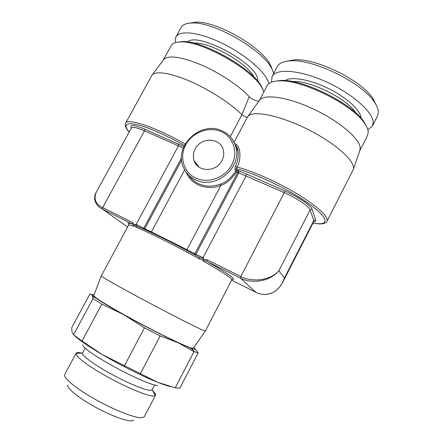 <?xml version="1.0" encoding="UTF-8"?>
<svg xmlns="http://www.w3.org/2000/svg" width="443" height="443" viewBox="0 0 443 443"><rect width="100%" height="100%" fill="white"/><g stroke="black" fill="none" stroke-linecap="round" stroke-linejoin="round"><path stroke-width="0.66" d="M272.057 68.587L269.815 63.809C260.406 46.227 216.134 21.076 196.127 22.15L189.698 23.102M269.815 63.809L273.713 73.328M271.105 67.463C261.143 48.852 213.592 21.845 192.362 22.975C186.492 23.053 182.749 24.537 181.148 27.433L175.987 36.852C175.14 38.425 175.018 40.335 175.605 42.578M268.829 83.727L268.386 82.121C265.047 71.661 244.907 54.339 222.104 43.264C199.3 32.123 179.481 29.875 175.987 36.852M263.015 89.608L261.176 85.887C251.862 68.222 202.473 40.335 182.344 41.587L177.25 42.212M261.176 85.887L263.834 91.972M259.244 100.672L259.653 100.101C264.465 93.661 288.077 97.045 313.744 109.188C339.432 121.266 359.904 138.853 360.187 147.945L359.766 150.742M359.733 150.836L367.529 135.547L368.222 132.197C368.133 129.71 366.948 126.814 364.667 123.503C352.927 104.57 300.481 78.81 278.547 80.931C272.484 81.241 268.674 82.858 267.118 85.776L259.199 100.733C258.358 102.1 251.535 99.321 249.215 96.663C239.397 85.986 219.501 72.735 200.867 64.733C181.021 56.698 168.628 54.943 163.689 59.473L151.689 75.653L125.59 123.22C124.583 125.413 125.784 128.354 129.201 132.036M313.063 223.012C320.577 224.634 325.212 224.069 326.967 221.317L353.331 169.348C355.906 161.684 335.484 143.133 307.309 129.134C279.173 115.075 252.582 110.069 247.858 116.515L247.46 117.074C246.059 117.367 244.209 116.598 241.911 114.759C231.39 103.944 210.253 90.139 190.656 81.556C171.042 72.951 155.742 70.653 152.159 74.978M163.329 59.955L163.689 59.473M261.697 87.393C252.178 69.346 201.377 40.667 180.788 41.947C175.694 42.013 172.471 43.276 171.114 45.734L163.279 60.021M366.898 127.302L364.057 121.963C352.589 103.463 301.6 78.422 280.142 80.504L274.173 81.44M367.856 129.877L372.386 126.022L373.144 122.539C373.366 112.339 352.285 93.523 325.932 81.711C299.601 69.817 275.95 68.239 272.063 76.445L271.531 82.204M372.386 126.022L377.536 115.928L378.361 112.317C378.366 109.338 376.999 105.871 374.257 101.918C362.025 82.669 313.151 58.83 290.586 60.841C283.564 61.212 279.134 63.116 277.296 66.561L272.063 76.445M376.157 104.963L372.751 98.246C361.239 80.117 315.748 57.939 294.451 59.838L287.003 61.173M67.773 384.995C66.638 387.979 77.569 397.166 93.351 406.021C109.1 414.886 126.072 421.337 131.776 420.85L133.742 420.241M155.499 395.328L144.285 416.797L141.832 417.732C135.27 418.242 114.748 410.318 95.55 399.547C76.323 388.788 63.15 377.896 64.639 374.623L76.041 353.387C74.801 355.973 88.207 366.217 107.444 376.871C126.654 387.536 146.932 395.926 153.162 396.036L155.499 395.328C155.914 394.403 154.895 392.791 152.436 390.499M81.8 353.099L80.366 352.811C77.946 352.39 76.517 352.55 76.085 353.287M85.15 348.12L82.514 353.06C81.617 355.33 93.456 364.218 110.169 373.46C126.853 382.702 144.484 390.089 150.027 390.338L152.065 389.89L155.438 395.427M154.673 384.934L152.065 389.89M170.5 386.584C167.36 385.864 163.035 384.413 157.525 382.231C142.851 376.434 120.164 365.098 102.25 354.544C88.179 346.216 78.843 339.814 74.247 335.34M81.999 341.027L102.25 354.544L157.525 382.231L175.212 387.808L179.858 388.179L198.198 352.822L194.006 351.626L178.152 342.749C163.999 336.171 141.599 324.625 123.558 314.574L101.846 304.092L81.999 341.027L73.521 334.753L93.03 298.549L101.846 304.092M140.281 373.831L160.205 335.944L144.479 327.842L123.558 314.574C109.593 306.777 100.057 301.063 94.952 297.43L92.072 294.983C91.646 294.324 92.316 294.263 94.088 294.794M124.372 365.863L144.479 327.842M175.212 387.808L194.006 351.626M73.521 334.753L71.971 332.239L71.755 327.632L89.968 293.892L92.072 294.983L93.03 298.549M193.757 347.561C196.277 349.621 195.385 349.876 191.088 348.331L178.152 342.749L160.205 335.944M101.231 275.972L93.822 295.498C92.548 296.384 110.047 307.232 134.849 320.61C159.618 333.983 184.797 346.144 191.238 347.999L193.325 348.176L205.308 331.076M194.488 348.198L198.198 352.822M137.784 226.611L136.876 226.257L135.63 227.026L134.727 225.171L133.847 226.334C130.591 225.138 128.847 224.756 128.62 225.188L101.231 275.934C100.583 276.305 119.438 287.003 145.426 300.869C171.38 314.724 197.201 327.859 203.431 330.445L205.336 331.059L231.91 279.622M203.248 259.476L207.125 259.736L206.787 261.32C204.694 260.412 203.442 260.301 203.032 260.999L203.287 259.404C202.457 259.886 201.177 259.742 199.439 258.978L199.732 257.604L199.367 257.394M133.847 226.334C134.085 225.476 133.559 224.717 132.269 224.058L132.468 222.475L102.66 207.595C95.633 204.151 93.49 199.04 96.236 192.256L131.444 127.938C132.529 126.609 136.881 127.584 144.496 130.851L102.66 207.595L102.521 209.179C99.797 207.833 97.72 206.039 96.292 203.802C94.115 199.848 94.093 196 96.236 192.256M188.84 175.256C191.321 179.011 194.654 181.863 198.841 183.812C205.696 186.813 212.878 186.902 220.381 184.078L220.946 185.351C226.229 183.79 231.456 179.288 236.617 171.851L237.298 170.278L236.412 168.8L234.973 169.32L235.466 166.214C237.697 161.612 238.561 156.639 238.052 151.29L238.046 151.279C237.575 148.416 236.634 146.323 235.222 144.988M220.381 184.078C225.62 182.643 230.753 178.352 235.776 171.214L234.973 169.32M313.079 222.979C329.177 226.323 329.725 218.859 310.045 204.544C290.564 190.268 255.356 173.274 236.412 168.8L237.11 167.077L235.466 166.214M199.688 257.555L202.684 258.335L203.475 257.915L203.287 259.404M207.125 259.736L240.809 276.548C250.467 281.765 269.161 281.693 278.907 270.751L284.384 278.126L282.64 282.49L313.827 221.517L313.821 220.575L310.106 209.927C309.197 206.504 296.677 198.06 284.284 192.655L237.692 172.421L235.776 171.214M326.967 221.317C329.132 217.386 317.897 206.516 298.001 194.416C278.149 182.322 252.626 170.954 237.11 167.077C241.618 159.497 240.615 144.363 234.779 143.787M199.084 257.239L199.727 257.599C176.918 244.829 148.61 230.687 136.876 226.257L137.236 226.334M132.468 222.475L134.727 225.171L135.835 224.152L135.796 224.917L137.923 226.661M231.678 279.234C237.819 280.502 229.524 274.533 206.787 261.32L240.399 278.132C250.029 283.37 268.846 282.723 278.907 270.751L310.106 209.927L312.066 209.24C311.152 205.607 297.901 196.648 284.771 190.933L246.541 174.071L237.298 170.278L235.87 170.793M284.771 190.933L284.284 192.655L240.809 276.548L240.399 278.132L255.91 292.341C264.571 297.015 278.713 294.589 284.384 278.126L313.821 220.575L315.676 219.927L312.066 209.24M127.595 227.076L126.798 226.367M195.208 148.914C200.95 136.909 220.542 137.468 223.278 149.956C224.18 153.566 223.732 157.132 221.921 160.665C216.317 172.371 197.572 172.266 194.145 160.72C192.832 156.778 193.187 152.846 195.208 148.914M187.611 41.969C196.255 31.763 253.202 60.99 257.521 77.929L258.108 81.606M254.066 77.143C247.836 63.338 208.614 41.188 193.552 43.104M230.271 136.677L241.911 114.759L249.215 96.663M355.718 112.832C347.262 98.628 308.815 79.746 292.419 81.595M361.023 118.131L361.012 117.86C360.74 110.346 346.587 97.333 328.102 88.34C309.64 79.297 291.018 76.251 285.021 80.598M203.032 260.999C217.64 269.289 226.827 275.014 230.598 278.171L231.916 279.882M135.63 227.026C147.259 231.539 176.231 245.998 199.439 258.978M129.29 225.022C126.914 222.923 127.905 222.602 132.269 224.058L102.521 209.179L127.656 226.971M313.744 221.683C315.377 221.622 316.025 221.035 315.676 219.927M183.9 146.605L144.711 129.157C133.936 124.677 129.489 124.317 131.372 128.071M184.388 145.548C166.568 135.314 147.314 126.925 136.383 124.455C125.541 122.39 123.16 124.898 129.229 131.986M238.533 170.926L194.831 253.728L203.475 257.915M238.749 171.026L238.777 172.897L195.906 254.26L195.147 255.057M246.541 174.071L246.136 175.788L202.684 258.335M227.757 134.312C231.922 137.751 234.652 142.137 235.942 147.469C241.878 168.318 214.894 189.92 195.651 179.897C189.787 177.111 185.661 172.781 183.269 166.906C173.789 146.052 200.552 120.668 221.661 130.657C229.12 133.969 233.876 139.573 235.942 147.469L238.046 151.279C237.526 148.145 236.562 145.98 235.155 144.783M186.06 172.034C190.878 184.714 207.102 191.127 220.946 185.351L186.946 249.664L194.831 253.728L194.372 254.631M234.098 142.275L247.476 117.041M185.174 144.064C156.468 127.418 127.235 117.661 125.59 123.22M137.385 226.406C148.787 230.792 177.023 244.863 199.632 257.527M186.481 250.356L186.946 249.664L151.406 231.927L151.063 232.442M144.257 229.336L144.761 228.732L151.406 231.927L184.659 169.835M143.355 228.942L143.754 228.228L144.761 228.732L181.636 160.061M135.796 224.917L136.195 224.335L143.754 228.228L181.525 157.902M178.734 144.163L178.457 145.869L144.496 130.851L144.711 129.157M183.269 148.139L178.457 145.869L136.195 224.335L135.835 224.152M231.761 280.181L255.938 292.352M195.972 178.18C183.668 172.648 179.072 157.01 185.772 144.767C192.29 132.446 208.564 126.194 220.863 131.482C233.262 136.582 238.55 152.314 231.75 164.984C225.133 177.737 208.166 183.895 195.972 178.18M196.127 22.15L192.362 22.975M182.344 41.587L180.788 41.947M259.653 100.101L247.858 116.515M359.998 150.077L353.331 169.348M280.142 80.504L278.547 80.931M364.057 121.963L364.667 123.503M294.451 59.838L290.586 60.841M372.751 98.246L374.257 101.918M82.514 353.06L76.041 353.387M94.952 297.43L92.831 297.043M191.088 348.331L194.532 351.82M263.347 294.423C265.734 294.628 268.314 294.252 271.099 293.299L274.167 291.815C277.528 289.755 280.353 286.649 282.64 282.496M194.145 160.72L198.89 167.011M82.642 344.759C83.123 351.825 147.192 385.897 157.763 385.438"/></g></svg>
